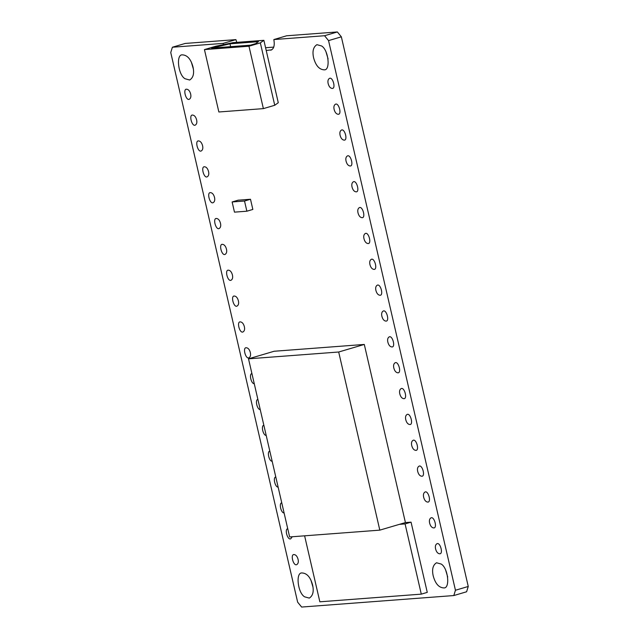 <?xml version="1.0" encoding="UTF-8"?>
<svg xmlns="http://www.w3.org/2000/svg" width="639" height="639" viewBox="0 0 639 639"><rect width="100%" height="100%" fill="white"/><g stroke="black" fill="none" stroke-linecap="round" stroke-linejoin="round"><path stroke-width="0.96" d="M273.835 39.562L324.556 35.728L337.36 31.95L286.639 35.784L273.835 39.562C274.898 45.728 273.804 49.267 270.553 50.169L271.176 50.058M298.086 559.373C298.653 561.953 298.213 563.702 296.752 564.612C293.525 566.418 290.266 554.716 293.78 554.548C295.793 554.612 297.231 556.226 298.086 559.373M292.231 536.752L290.785 538.765C287.598 540.562 284.323 529.044 287.742 528.717M284.099 512.941C281.072 513.309 278.684 502.965 281.767 502.869M278.125 487.094C275.097 487.453 272.717 477.109 275.8 477.014M272.158 461.238C269.131 461.598 266.743 451.262 269.834 451.158M266.191 435.383C263.164 435.75 260.776 425.406 263.859 425.302M260.225 409.527C257.197 409.895 254.809 399.551 257.892 399.455M254.25 383.68C251.223 384.039 248.843 373.695 251.926 373.599M250.336 352.544C250.903 355.124 250.456 356.874 249.002 357.784C245.775 359.589 242.516 347.888 246.031 347.72C248.044 347.784 249.482 349.397 250.336 352.544M244.362 326.689C244.937 329.277 244.489 331.026 243.036 331.937C239.801 333.734 236.55 322.04 240.056 321.864C242.077 321.936 243.507 323.542 244.362 326.689M238.395 300.833C238.962 303.421 238.523 305.17 237.061 306.081C233.834 307.886 230.583 296.184 234.09 296.017C236.103 296.081 237.54 297.686 238.395 300.833M232.428 274.978C232.995 277.566 232.556 279.315 231.094 280.225C227.867 282.031 224.608 270.329 228.123 270.161C230.136 270.225 231.574 271.831 232.428 274.978M226.462 249.13C227.029 251.71 226.581 253.459 225.128 254.37C221.901 256.175 218.642 244.473 222.156 244.306C224.169 244.37 225.599 245.983 226.462 249.13M220.487 223.275C221.062 225.863 220.615 227.612 219.161 228.522C215.926 230.32 212.675 218.626 216.182 218.45C218.203 218.522 219.632 220.128 220.487 223.275M214.52 197.419C215.087 200.007 214.648 201.756 213.186 202.667C209.959 204.472 206.709 192.77 210.215 192.603C212.228 192.666 213.666 194.272 214.52 197.419M208.554 171.564C209.121 174.151 208.681 175.901 207.22 176.811C203.993 178.616 200.734 166.915 204.248 166.747C206.261 166.811 207.699 168.416 208.554 171.564M202.587 145.716C203.154 148.296 202.707 150.045 201.253 150.956C198.018 152.761 194.767 141.059 198.282 140.892C200.295 140.955 201.724 142.569 202.587 145.716M196.612 119.86C197.187 122.448 196.74 124.198 195.286 125.108C192.051 126.905 188.801 115.212 192.307 115.036C194.328 115.108 195.758 116.713 196.612 119.86M190.646 94.005C191.213 96.593 190.773 98.342 189.312 99.253C186.085 101.058 182.834 89.356 186.34 89.188C188.353 89.252 189.791 90.858 190.646 94.005M192.986 66.903C194.416 73.373 193.305 77.742 189.663 80.019L184.967 78.717C178.017 74.643 175.949 54.403 182.227 54.85C187.267 55.018 190.853 59.036 192.986 66.903M193.385 69.06L191.309 62.031M312.599 584.989C314.029 591.458 312.918 595.828 309.268 598.104L304.579 596.81C297.63 592.728 295.561 572.496 301.84 572.943C306.872 573.103 310.458 577.121 312.599 584.989M312.998 587.145L310.921 580.116M223.115 43.396L172.394 47.23L185.198 43.444L235.919 39.618L223.115 43.396L223.45 44.65M172.394 47.23L170.749 52.534L297.646 602.178L301.64 607.05L453.802 595.556L455.447 590.252L468.251 586.466L466.606 591.77L453.802 595.556M468.251 586.466L341.354 36.822L328.55 40.608L455.447 590.252M250.496 199.256L238.099 200.199L232.125 201.964L244.521 201.021L250.496 199.256L252.844 209.44L246.87 211.205L234.473 212.14L232.125 201.964M324.556 35.728L328.55 40.608M271.759 49.81L266.223 50.497L263.875 40.321L233.075 42.645L215.822 46.232L204.448 49.594L248.97 46.224L260.345 42.869L263.875 40.321M260.345 42.869L274.746 105.267L278.277 102.711L266.223 50.497M411.053 522.151L405.078 523.916L421.293 594.142L427.267 592.377L411.053 522.151L405.422 522.574L364.294 344.445L274.123 351.258L248.515 358.822L338.686 352.009L364.294 344.445M433.21 575.875C435.343 583.75 438.929 587.768 443.969 587.928C450.247 588.375 448.179 568.143 441.229 564.061L436.533 562.767C432.891 565.044 431.78 569.413 433.21 575.875M313.597 57.79C315.738 65.657 319.324 69.675 324.356 69.843C330.635 70.29 328.566 50.05 321.617 45.976L316.928 44.674C313.278 46.951 312.175 51.32 313.597 57.79M328.158 83.613C329.013 86.76 330.451 88.374 332.464 88.438C335.978 88.262 332.719 76.568 329.492 78.373C328.031 79.284 327.591 81.025 328.158 83.613M334.125 109.469C334.988 112.616 336.418 114.221 338.43 114.285C341.945 114.117 338.694 102.424 335.459 104.221C334.005 105.131 333.558 106.881 334.125 109.469M340.1 135.324C340.954 138.471 342.384 140.077 344.405 140.141C347.912 139.973 344.661 128.271 341.426 130.076C339.972 130.987 339.525 132.736 340.1 135.324M346.066 161.18C346.921 164.327 348.359 165.932 350.372 165.996C353.878 165.828 350.627 154.127 347.4 155.932C345.939 156.843 345.499 158.592 346.066 161.18M352.033 187.027C352.888 190.174 354.325 191.788 356.338 191.852C359.853 191.676 356.594 179.982 353.367 181.788C351.905 182.698 351.466 184.439 352.033 187.027M358.008 212.883C358.862 216.03 360.292 217.635 362.305 217.699C365.82 217.532 362.569 205.838 359.334 207.635C357.88 208.546 357.433 210.295 358.008 212.883M363.974 238.738C364.829 241.885 366.267 243.491 368.28 243.555C371.786 243.387 368.535 231.685 365.308 233.491C363.847 234.401 363.399 236.15 363.974 238.738M369.941 264.594C370.796 267.741 372.233 269.346 374.246 269.41C377.753 269.243 374.502 257.541 371.275 259.346C369.813 260.257 369.374 262.006 369.941 264.594M375.908 290.441C376.762 293.589 378.2 295.202 380.213 295.266C383.727 295.09 380.469 283.397 377.242 285.202C375.788 286.112 375.341 287.854 375.908 290.441M381.882 316.297C382.737 319.444 384.167 321.05 386.18 321.113C389.694 320.946 386.443 309.252 383.208 311.049C381.755 311.96 381.307 313.709 381.882 316.297M387.849 342.153C388.704 345.3 390.141 346.905 392.154 346.969C395.661 346.801 392.41 335.1 389.183 336.905C387.721 337.815 387.274 339.565 387.849 342.153M393.816 368.008C394.67 371.155 396.108 372.761 398.121 372.825C401.635 372.657 398.377 360.955 395.15 362.76C393.688 363.671 393.249 365.42 393.816 368.008M399.782 393.856C400.637 397.003 402.075 398.616 404.088 398.68C407.602 398.504 404.343 386.811 401.116 388.616C399.663 389.526 399.215 391.268 399.782 393.856M405.757 419.711C406.612 422.858 408.041 424.464 410.062 424.528C413.569 424.36 410.318 412.666 407.083 414.463C405.629 415.374 405.182 417.123 405.757 419.711M411.724 445.567C412.578 448.714 414.016 450.319 416.029 450.383C419.535 450.215 416.285 438.514 413.058 440.319C411.596 441.229 411.157 442.979 411.724 445.567M417.69 471.422C418.545 474.569 419.983 476.175 421.996 476.239C425.51 476.071 422.251 464.369 419.024 466.174C417.563 467.085 417.123 468.834 417.69 471.422M423.657 497.27C424.52 500.417 425.949 502.03 427.962 502.094C431.477 501.919 428.218 490.225 424.991 492.03C423.537 492.941 423.09 494.682 423.657 497.27M429.632 523.125C430.486 526.272 431.916 527.878 433.937 527.942C437.443 527.774 434.193 516.08 430.958 517.878C429.504 518.788 429.057 520.537 429.632 523.125M435.598 548.981C436.453 552.128 437.891 553.733 439.904 553.797C443.41 553.63 440.159 541.928 436.932 543.733C435.471 544.644 435.031 546.393 435.598 548.981M445.615 569.94L447.691 576.969M326.002 51.855L328.079 58.884M341.354 36.822L337.36 31.95M273.772 47.11L265.584 47.733M235.919 39.618L236.765 42.366M248.515 358.822L289.635 536.952L379.814 530.138L405.422 522.574M379.814 530.138L338.686 352.009M405.078 523.916L399.447 524.339M421.293 594.142L319.851 601.81L304.611 535.817M255.76 43.604L258.436 41.663L229.976 43.819L211.533 48.117L250.424 45.177L255.76 43.604M274.746 105.267L263.38 108.622L248.97 46.224M263.38 108.622L218.857 111.985L204.448 49.594M230.639 46.671L229.976 43.819M217.132 47.693L216.869 46.543M246.87 211.205L244.521 201.021"/></g></svg>
